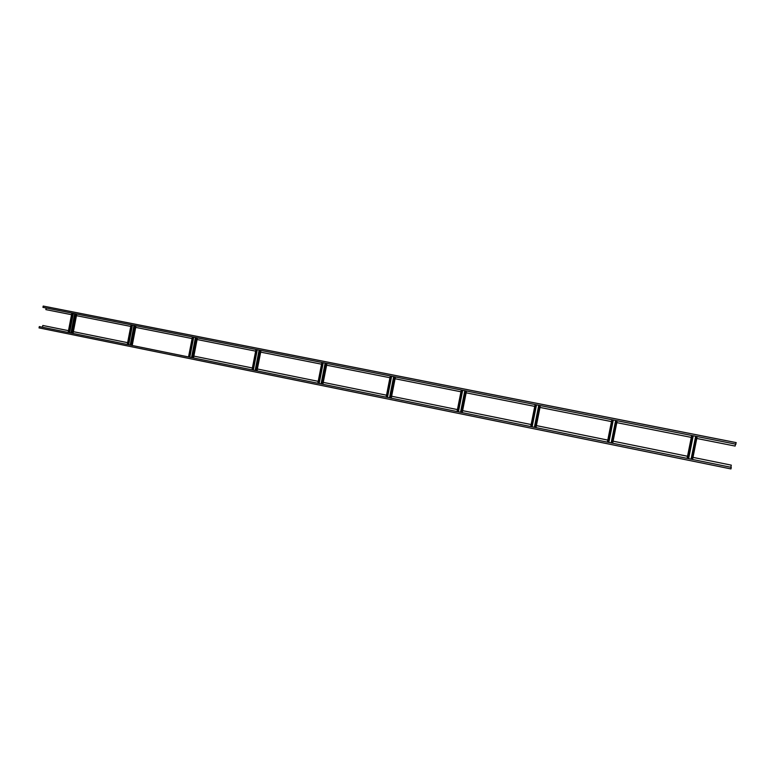 <?xml version="1.0" encoding="UTF-8"?>
<svg xmlns="http://www.w3.org/2000/svg" width="775" height="775" viewBox="0 0 775 775"><rect width="100%" height="100%" fill="white"/><g stroke="black" fill="none" stroke-linecap="round" stroke-linejoin="round"><path stroke-width="1.16" d="M722.3 439.871L718.454 439.115L722.3 439.871M43.206 306.067L735.853 442.535L735.93 444.211L42.945 307.375L43.206 306.067L736.24 442.632M728.829 441.159L732.714 441.924L728.829 441.159M54.86 308.343L57.989 308.963L54.851 308.343M50.753 307.53L47.663 306.929L50.753 307.53M71.552 314.698L45.851 309.613L46.161 308.004M696.783 438.476L735.136 446.071L735.523 444.133M76.386 315.657L130.772 326.42M135.654 327.389L192.093 338.559M197.044 339.537L255.653 351.143M260.652 352.131L321.548 364.192M326.614 365.19L389.941 377.725M395.076 378.743L460.951 391.782M466.143 392.818L534.74 406.391M540.001 407.437L611.485 421.59M616.803 422.637L691.31 437.391M731.271 467.364L730.951 468.933L39.002 327.893L39.447 326.614L731.242 467.344L39.263 326.585M731.29 465.145L692.995 457.376L731.3 465.145L730.873 467.267M42.809 325.471L68.481 330.673L42.809 325.471L42.47 327.234M687.522 456.262L613.102 441.169L687.522 456.262M607.784 440.093L536.387 425.601L607.784 440.084M531.137 424.545L462.617 410.643L531.137 424.535M457.434 409.588L391.637 396.238L457.434 409.588M386.502 395.192L323.252 382.366L386.502 395.192M257.397 368.997L318.196 381.339L257.368 368.997M252.369 367.98L193.828 356.103L252.369 367.98M73.373 331.661L127.633 342.676L73.315 331.661M69.401 332.707L73.131 313.332M128.563 344.739L132.37 325.025M189.827 357.207L193.721 337.144M253.318 370.121L257.3 349.699M319.164 383.518L323.233 362.719M387.481 397.41L391.646 376.233M458.432 411.845L462.694 390.261M536.494 404.831L532.115 426.841L536.533 404.841M608.83 442.438L613.306 420.002L608.811 442.438M691.067 459.168L695.669 436.267L691.077 459.168M42.954 307.375L735.93 444.211M69.605 332.746L73.325 313.371M69.256 332.678L72.976 313.303M72.511 313.207L68.791 332.582M68.297 332.485L72.027 313.11M71.91 313.09L68.19 332.465M76.706 314.04L72.966 333.434M72.065 333.25L75.795 313.856M75.33 313.768L71.6 333.153M71.116 333.056L74.846 313.672M74.729 313.652L71 333.037M128.66 344.768L132.467 325.054M128.427 344.72L132.234 325.006M131.769 324.909L127.962 344.623M127.458 344.517L131.266 324.812M131.13 324.783L127.323 344.488M135.974 325.742L132.167 345.476M131.333 345.311L135.15 325.577M134.685 325.49L130.878 345.214M130.374 345.108L134.182 325.384M134.036 325.364L130.229 345.078M189.701 357.178L193.595 337.125M193.14 337.028L189.245 357.091M188.732 356.984L192.617 336.931M188.528 356.946L192.423 336.892L188.557 356.946M197.363 337.861L193.469 357.943M192.723 357.798L196.618 337.716M196.162 337.629L192.268 357.701M191.745 357.595L195.639 337.522M195.474 337.493L191.58 357.566M253.212 370.101L257.193 349.68M256.738 349.593L252.757 370.004M252.224 369.898L256.196 349.486M256.002 349.448L252.03 369.859L255.983 349.438M260.981 350.426L257 370.867L261.02 350.436M256.341 370.741L260.323 350.3M259.877 350.203L255.886 370.644M255.353 370.537L259.334 350.097M259.131 350.058L255.149 370.498M319.067 383.499L323.136 362.7M322.691 362.613L318.622 383.402M318.07 383.296L322.138 362.506M321.906 362.458L317.837 383.247L321.896 362.458M326.953 363.456L322.875 384.274L326.972 363.456M322.313 384.158L326.391 363.339M325.946 363.252L321.867 384.071M321.305 383.954L325.384 363.146M321.063 383.906L325.142 363.097L321.082 383.906M387.413 397.401L391.578 376.214M391.133 376.127L386.967 397.313M386.396 397.197L390.552 376.011M390.3 375.962L386.134 397.139L390.29 375.962M395.405 376.97L391.239 398.176M390.774 398.088L394.95 376.882M394.514 376.795L390.338 397.992M389.757 397.875L393.933 376.679M393.671 376.631L389.496 397.827L393.661 376.631M458.374 411.835L462.636 390.251M462.21 390.164L457.948 411.748M457.347 411.622L461.609 390.048M461.309 389.99L457.047 411.564L461.309 389.98M466.492 391.007L462.22 412.62L466.502 391.007M461.871 412.552L466.143 390.939M465.717 390.852L461.445 412.465M460.844 412.339L465.107 390.736M464.816 390.677L460.544 412.281L464.806 390.677M536.067 404.744L531.698 426.754M531.069 426.628L535.438 404.627M535.108 404.56L530.739 426.56L535.108 404.56M535.99 427.626L540.359 405.596L535.98 427.626M535.757 427.577L540.136 405.548M539.71 405.47L535.341 427.49M534.711 427.364L539.08 405.344M538.751 405.277L534.372 427.296L538.751 405.277M612.88 419.914L608.404 442.351M607.745 442.225L612.231 419.788M611.853 419.711L607.377 442.147L611.853 419.711M617.181 420.767L612.686 443.232L617.181 420.767M612.599 443.213L617.084 420.748M616.667 420.66L612.182 443.126M611.533 442.99L616.018 420.534M615.641 420.457L611.155 442.912L615.641 420.457M688.626 458.674L693.228 435.782L688.626 458.674M692.821 435.705L688.229 458.597M687.551 458.451L692.143 435.569M691.726 435.482L687.134 458.374M687.096 458.364L691.697 435.482L687.096 458.364M692.569 459.478L697.171 436.558L692.569 459.478M696.773 436.48L692.172 459.401M691.494 459.255L696.086 436.344M39.002 327.893L730.951 468.933M71.862 313.081L68.142 332.456M76.764 314.049L73.034 333.444M74.681 313.642L70.951 333.027M131.082 324.773L127.284 344.478M136.032 325.752L132.215 345.485M133.998 325.355L130.19 345.078M197.412 337.871L193.508 357.953M195.436 337.483L191.541 357.556M259.112 350.058L255.13 370.489M395.424 376.979L391.249 398.185"/></g></svg>
